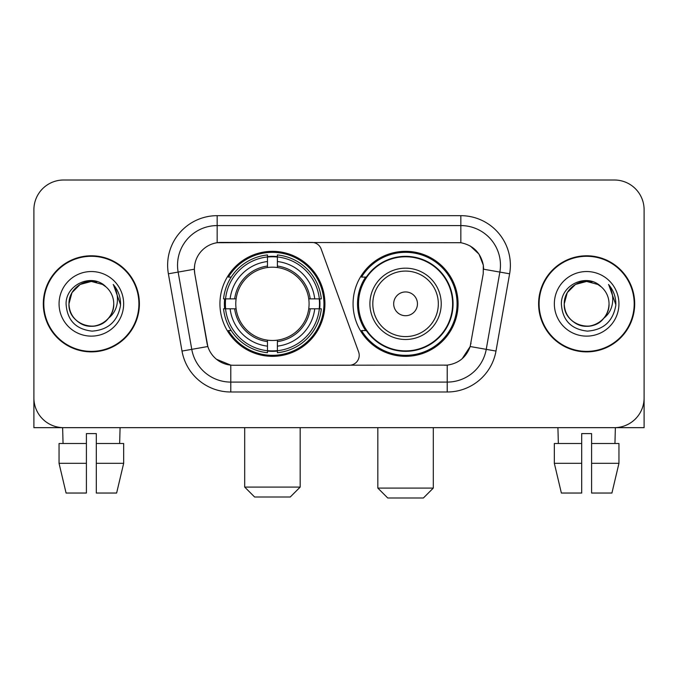 <?xml version="1.0" encoding="UTF-8"?>
<svg xmlns="http://www.w3.org/2000/svg" width="678" height="678" viewBox="0 0 678 678"><rect width="100%" height="100%" fill="white"/><g stroke="black" fill="none" stroke-linecap="round" stroke-linejoin="round"><path stroke-width="1.02" d="M217.155 215.672L217.155 242.716L311.821 242.419A9.907 9.907 0 0 1 321.126 248.936L358.62 351.958A9.907 9.907 0 0 1 349.314 365.247L233.351 365.247A26.747 26.747 0 0 1 207.01 343.153L194.781 273.81L207.832 346.517L191.764 349.348L178.136 272.081A39.621 39.621 0 0 1 217.155 225.579L460.845 225.579A39.621 39.621 0 0 1 499.864 272.081L486.236 349.348A39.621 39.621 0 0 1 447.217 382.087L230.783 382.087A39.621 39.621 0 0 1 191.764 349.348L182.009 351.068L168.381 273.802A49.528 49.528 0 0 1 217.155 215.672L460.845 215.672L460.845 242.716C473.252 245.3 480.744 252.792 483.329 265.2L483.219 273.81L470.168 346.517C466.261 357.289 458.608 363.493 447.217 365.128L233.351 365.247M219.935 303.837A52.503 52.503 0 0 0 272.429 356.331A52.503 52.503 0 0 0 324.931 303.837A52.503 52.503 0 0 0 272.429 251.335A52.503 52.503 0 0 0 219.935 303.837M460.845 242.716L221.121 242.419A26.747 26.747 0 0 0 194.781 273.81L194.374 269.217L178.136 272.081A39.621 39.621 0 0 1 177.534 265.2M224.647 308.787A48.045 48.045 0 0 1 224.647 298.879M365.654 330.576A48.045 48.045 0 0 1 365.654 277.09M458.065 303.837A52.503 52.503 0 0 1 405.571 356.331A52.503 52.503 0 0 1 353.069 303.837A52.503 52.503 0 0 1 405.571 251.335A52.503 52.503 0 0 1 458.065 303.837M43.307 303.837A48.045 48.045 0 0 0 91.352 351.874A48.045 48.045 0 0 0 139.397 303.837A48.045 48.045 0 0 0 91.352 255.792A48.045 48.045 0 0 0 43.307 303.837M538.603 303.837A48.045 48.045 0 0 0 586.648 351.874A48.045 48.045 0 0 0 634.693 303.837A48.045 48.045 0 0 0 586.648 255.792A48.045 48.045 0 0 0 538.603 303.837M194.374 269.166L194.671 265.2M460.845 215.672A49.528 49.528 0 0 1 509.619 273.802L495.991 351.068A49.528 49.528 0 0 1 447.217 391.994L230.783 391.994L230.783 365.128L216.502 359.281M470.261 246.004L478.999 254.131L483.329 265.2L483.626 269.217L509.619 273.802M447.217 391.994L447.217 365.128L444.649 365.247M499.864 272.081L486.236 349.348L470.168 346.517L462.184 358.704M470.99 343.153L470.829 343.992M207.171 343.992L207.01 343.153M644.1 209.731A29.713 29.713 0 0 0 614.387 180.009L63.613 180.009A29.713 29.713 0 0 0 33.9 209.731L33.9 397.944A29.713 29.713 0 0 0 63.613 427.657L614.387 427.657A29.713 29.713 0 0 0 644.1 397.944L644.1 209.731L644.1 427.657L529.196 427.657M33.9 209.731L33.9 427.657L148.804 427.657M614.387 180.009L63.613 180.009M63.613 427.657L614.387 427.657M138.905 303.837A47.545 47.545 0 0 0 91.352 256.284A47.545 47.545 0 0 0 43.807 303.837A47.545 47.545 0 0 0 91.352 351.382A47.545 47.545 0 0 0 138.905 303.837M106.022 286.921A22.391 22.391 0 0 1 113.743 303.837C113.438 312.278 109.709 318.736 102.547 323.22C88.598 332.161 68.207 320.389 68.97 303.837L71.97 292.642L80.157 284.446L91.352 281.446L102.547 284.446L106.022 286.921C92.284 272.522 65.834 284.379 66.08 303.837C67.088 320.186 75.75 329.279 92.072 331.127C108.149 329.966 117.625 321.423 120.506 305.515L120.548 303.837C120.464 296.489 118.023 290.04 113.218 284.489C116.87 290.481 118.158 296.93 117.082 303.837C116.031 309.71 113.175 314.499 108.505 318.219A22.391 22.391 0 0 0 113.743 303.837C114.506 320.389 94.115 332.161 80.157 323.22C73.004 318.736 69.266 312.278 68.97 303.837C68.622 289.955 82.886 278.277 96.64 282.082M108.505 318.219C96.623 334.279 67.8 324.008 68.97 303.837M59.062 303.837A32.29 32.29 0 0 0 91.352 336.127A32.29 32.29 0 0 0 123.65 303.837A32.29 32.29 0 0 0 91.352 271.539A32.29 32.29 0 0 0 59.062 303.837M113.438 284.735L120.54 304.685M59.045 443.505L59.045 463.32L66.08 493.033L59.045 463.32L59.045 443.505L86.403 443.505L86.403 433.598L96.31 433.598L96.31 443.505L123.667 443.505L123.667 463.32L116.624 493.033L123.667 463.32L96.31 463.32L96.31 443.505M120.082 427.657L119.65 443.505M86.403 443.505L86.403 493.033L66.08 493.033M59.045 463.32L86.403 463.32M116.624 493.033L96.31 493.033L96.31 463.32M62.63 427.657L63.054 443.505M634.193 303.837A47.545 47.545 0 0 0 586.648 256.284A47.545 47.545 0 0 0 539.095 303.837A47.545 47.545 0 0 0 586.648 351.382A47.545 47.545 0 0 0 634.193 303.837M601.31 286.921A22.391 22.391 0 0 1 609.03 303.837C608.734 312.278 604.996 318.736 597.843 323.22C583.885 332.161 563.494 320.389 564.257 303.837L567.257 292.642L575.452 284.446L586.648 281.446L597.843 284.446L601.31 286.921C587.572 272.522 561.121 284.379 561.367 303.837C562.376 320.186 571.045 329.279 587.368 331.127C603.437 329.966 612.912 321.423 615.793 305.515L615.844 303.837C615.76 296.489 613.319 290.04 608.513 284.489C612.166 290.481 613.454 296.93 612.37 303.837C611.327 309.71 608.471 314.499 603.801 318.219A22.391 22.391 0 0 0 609.03 303.837C609.793 320.389 589.402 332.161 575.452 323.22C568.291 318.736 564.562 312.278 564.257 303.837C563.91 289.955 578.181 278.277 591.936 282.082M603.801 318.219C591.919 334.279 563.096 324.008 564.257 303.837M554.35 303.837A32.29 32.29 0 0 0 586.648 336.127A32.29 32.29 0 0 0 618.938 303.837A32.29 32.29 0 0 0 586.648 271.539A32.29 32.29 0 0 0 554.35 303.837M608.734 284.735L615.827 304.685M290.26 496.999L254.606 496.999L244.699 487.092L300.168 487.092L290.26 496.999M277.387 350.729L277.387 352.721A49.13 49.13 0 0 0 321.313 308.787L319.321 308.787A47.155 47.155 0 0 1 277.387 350.729L277.387 346.144A42.595 42.595 0 0 0 314.736 308.787L308.744 308.787A36.654 36.654 0 0 0 277.387 267.522L277.387 256.945A47.155 47.155 0 0 1 319.321 298.879L321.313 298.879A49.13 49.13 0 0 0 277.387 254.953L277.387 256.945M225.545 308.787L223.554 308.787A49.13 49.13 0 0 0 267.479 352.721L267.479 350.729A47.155 47.155 0 0 1 225.545 308.787L230.13 308.787A42.595 42.595 0 0 0 267.479 346.144L267.479 340.153A36.654 36.654 0 0 0 308.744 308.787L310.21 308.787A38.104 38.104 0 0 1 277.387 341.61L277.387 346.144M267.479 256.945L267.479 254.953A49.13 49.13 0 0 0 223.554 298.879L225.545 298.879A47.155 47.155 0 0 1 267.479 256.945L267.479 261.53A42.595 42.595 0 0 0 230.13 298.879L236.114 298.879A36.654 36.654 0 0 0 267.479 340.153L267.479 341.61A38.104 38.104 0 0 1 234.656 308.787L230.13 308.787M225.638 308.787A47.053 47.053 0 0 1 225.638 298.879M277.387 257.047A47.053 47.053 0 0 0 267.479 257.047M319.228 298.879A47.053 47.053 0 0 1 319.228 308.787M319.321 298.879L314.736 298.879A42.595 42.595 0 0 0 277.387 261.53M314.736 308.787L319.321 308.787M267.479 346.144L267.479 350.729M308.744 298.879L314.736 298.879M277.387 340.212L277.387 341.61M267.479 340.153A36.654 36.654 0 0 1 236.114 308.787L234.656 308.787M277.387 350.628A47.053 47.053 0 0 1 267.479 350.628M230.13 298.879L225.545 298.879M267.479 267.454L267.479 261.53M277.387 267.522A36.654 36.654 0 0 0 236.114 298.879L234.656 298.879A38.104 38.104 0 0 1 267.479 266.056M277.387 267.454L277.387 266.056A38.104 38.104 0 0 1 310.21 298.879M231.215 277.09L228.41 277.09A51.511 51.511 0 0 1 323.94 303.837A51.511 51.511 0 0 1 228.41 330.576L231.215 330.576M423.394 497.991L387.74 497.991L377.832 488.084L433.301 488.084L423.394 497.991M417.453 303.837A11.89 11.89 0 0 0 405.571 291.947A11.89 11.89 0 0 0 393.681 303.837A11.89 11.89 0 0 0 405.571 315.719A11.89 11.89 0 0 0 417.453 303.837M441.225 303.837A35.663 35.663 0 0 0 405.571 268.174A35.663 35.663 0 0 0 369.908 303.837A35.663 35.663 0 0 0 405.571 339.492A35.663 35.663 0 0 0 441.225 303.837A35.663 35.663 0 0 1 405.571 339.492A35.663 35.663 0 0 1 369.908 303.837M452.616 303.837A47.053 47.053 0 0 0 405.571 256.784A47.053 47.053 0 0 0 358.518 303.837A47.053 47.053 0 0 0 405.571 350.89A47.053 47.053 0 0 0 452.616 303.837M457.074 303.837A51.511 51.511 0 0 1 361.544 330.576L366.315 330.576A47.494 47.494 0 0 0 436.988 339.449A47.494 47.494 0 0 0 436.988 268.217A47.494 47.494 0 0 0 366.315 277.09L361.544 277.09A51.511 51.511 0 0 1 457.074 303.837M554.333 443.505L554.333 463.32L561.376 493.033L554.333 463.32L554.333 443.505L581.69 443.505L581.69 433.598L591.597 433.598L591.597 443.505L618.955 443.505L618.955 463.32L611.92 493.033L618.955 463.32L591.597 463.32L591.597 443.505M615.37 427.657L614.946 443.505M581.69 443.505L581.69 493.033L561.376 493.033M554.333 463.32L581.69 463.32M611.92 493.033L591.597 493.033L591.597 463.32M557.918 427.657L558.35 443.505M230.783 391.994A49.528 49.528 0 0 1 182.009 351.068M168.381 273.802L178.136 272.081M486.236 349.348L495.991 351.068M277.387 340.153A36.654 36.654 0 0 0 308.744 308.787M267.479 351.068A47.494 47.494 0 0 0 277.387 351.068M319.669 308.787A47.494 47.494 0 0 0 319.669 298.879M277.387 256.598A47.494 47.494 0 0 0 267.479 256.598M438.327 303.837A32.756 32.756 0 0 0 405.571 271.073A32.756 32.756 0 0 0 372.807 303.837A32.756 32.756 0 0 0 405.571 336.593A32.756 32.756 0 0 0 438.327 303.837M300.168 427.657L300.168 487.092M244.699 427.657L244.699 487.092M433.301 427.657L433.301 488.084M377.832 427.657L377.832 488.084"/></g></svg>
